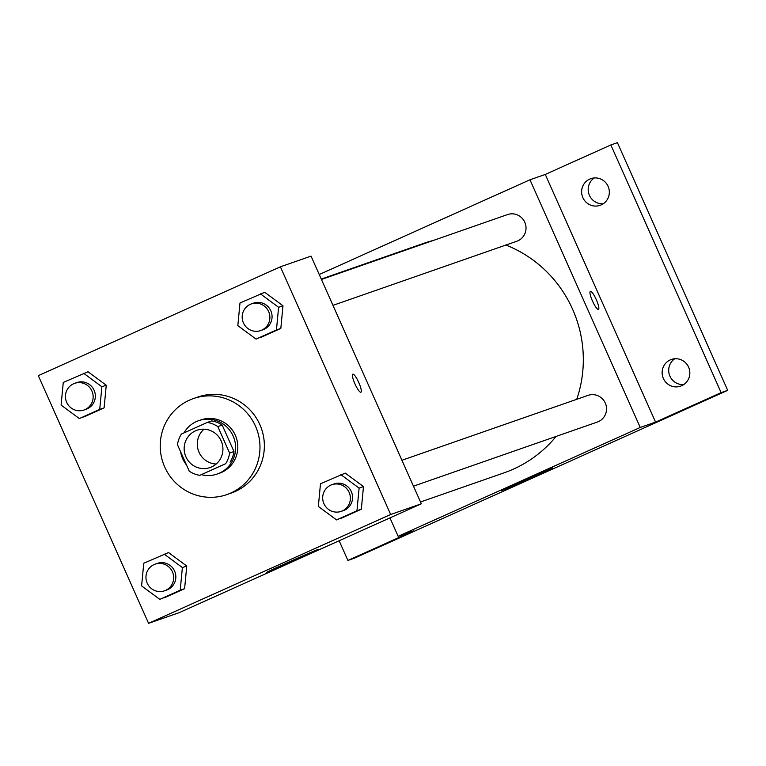 <?xml version="1.0" encoding="UTF-8"?>
<svg xmlns="http://www.w3.org/2000/svg" width="766" height="766" viewBox="0 0 766 766"><rect width="100%" height="100%" fill="white"/><g stroke="black" fill="none" stroke-linecap="round" stroke-linejoin="round"><path stroke-width="1.15" d="M216.184 464.024A19.772 19.351 70.8 0 1 204.034 429.18M185.889 456.823A19.772 19.351 70.8 0 1 197.025 430.224A19.772 19.351 70.8 0 1 221.805 442.518A19.772 19.351 70.8 0 1 210.047 467.557A19.772 19.351 70.8 0 1 185.889 456.823M199.792 475.351L225.664 463.708A26.848 26.274 70.8 0 0 229.609 453.06L217.822 426.585A26.848 26.274 70.8 0 0 207.289 422.43L181.408 434.063A26.848 26.274 70.8 0 0 177.473 444.72L189.259 471.195A26.848 26.274 70.8 0 0 199.792 475.351L225.664 463.708M230.049 462.185A26.848 26.274 70.8 0 0 233.984 451.528L222.197 425.053A26.848 26.274 70.8 0 0 211.665 420.907L207.289 422.43M201.602 474.719A28.246 27.643 -109.2 0 0 217.218 474.03A28.246 27.643 -109.2 0 0 234.023 438.257A28.246 27.643 -109.2 0 0 198.614 420.687A28.246 27.643 -109.2 0 0 196.431 421.559A28.246 27.643 -109.2 0 0 183.926 432.934M180.604 451.768A28.246 27.643 -109.2 0 0 186.444 464.885M198.614 420.687L200.807 419.931A28.246 27.643 70.8 0 1 236.206 437.501A28.246 27.643 70.8 0 1 219.402 473.273L217.218 474.03M222.197 425.053L217.822 426.585M233.984 451.528L229.609 453.06M164.709 467.011A50.843 49.761 70.8 0 1 193.367 398.588A50.843 49.761 70.8 0 1 257.089 430.214A50.843 49.761 70.8 0 1 226.841 494.606A50.843 49.761 70.8 0 1 164.709 467.011M193.367 398.588L197.743 397.066A50.843 49.761 70.8 0 1 261.474 428.692A50.843 49.761 70.8 0 1 231.227 493.084L226.841 494.606M256.064 339.108L280.825 328.413L282.98 305.778L264.749 292.296L239.988 302.991L237.833 325.627L256.064 339.108L276.449 329.945L278.604 307.3L260.373 293.828M336.571 519.913L361.332 509.227L363.477 486.582L345.246 473.101L320.485 483.796L318.34 506.441L336.571 519.913L356.956 510.75L359.101 488.114L340.87 474.633M390.67 514.493L280.394 266.807L38.3 375.656L148.575 623.332L390.67 514.493L421.319 503.798L311.044 256.122L280.394 266.807M79.338 418.562L104.099 407.876L106.254 385.231L88.023 371.759L63.262 382.445L61.108 405.09L79.338 418.562L99.724 409.398L101.878 386.763L83.638 373.281M159.845 599.376L184.606 588.681L186.751 566.036L168.52 552.564L143.759 563.249L141.605 585.894L159.845 599.376L180.221 590.213L182.375 567.568L164.144 554.086M148.575 623.332L179.225 612.647L421.319 503.798M267.305 572.269A28.332 0.498 -24 0 1 266.721 572.422A28.332 0.498 -24 0 1 292.411 560.444A28.332 0.498 -24 0 1 318.493 549.375A28.332 0.498 -24 0 1 295.465 560.166A28.332 0.498 -24 0 1 267.305 572.269M354.955 383.871A9.881 2.02 -114.2 0 1 352.82 374.191A9.881 2.02 -114.2 0 1 358.718 382.378A9.881 2.02 -114.2 0 1 360.93 392.221A9.881 2.02 -114.2 0 1 354.955 383.871M352.82 374.191A9.881 2.02 -114.2 0 1 358.708 382.378A9.881 2.02 -114.2 0 1 360.93 392.221M321.26 279.083L424.029 243.253A121.574 118.989 70.8 0 1 433.441 240.409M505.924 245.043A121.574 118.989 70.8 0 1 576.741 399.316M556.097 436.429A121.574 118.989 70.8 0 1 504.085 472.833L420.505 501.979M321.433 279.466L507.523 214.576A14.123 13.826 70.8 0 1 525.227 223.356A14.123 13.826 70.8 0 1 516.82 241.242L332.961 305.356M401.939 460.27L588.02 395.38A14.123 13.826 70.8 0 1 605.724 404.161A14.123 13.826 70.8 0 1 597.317 422.056L413.468 486.171M389.951 517.902L398.148 536.305L640.242 427.457L529.967 179.78L319.231 274.525M339.137 540.748L347.908 560.444L354.476 558.146L727.7 390.344L617.425 142.667L610.856 144.956L545.287 174.437L529.967 179.78M347.908 560.444L413.477 530.962L398.148 536.305M727.7 390.344L721.132 392.632L610.856 144.956M640.242 427.457L655.562 422.114L721.132 392.632M501.558 490.585A28.332 0.498 -24 0 1 500.974 490.738A28.332 0.498 -24 0 1 526.654 478.76A28.332 0.498 -24 0 1 552.746 467.681A28.332 0.498 -24 0 1 529.718 478.472A28.332 0.498 -24 0 1 501.558 490.585M655.562 422.114L545.287 174.437M592.491 301.038A9.881 2.02 -114.2 0 1 590.356 291.358A9.881 2.02 -114.2 0 1 596.254 299.544A9.881 2.02 -114.2 0 1 598.457 309.387A9.881 2.02 -114.2 0 1 592.491 301.038M590.347 291.358A9.881 2.02 -114.2 0 1 596.245 299.544A9.881 2.02 -114.2 0 1 598.457 309.397M601.224 204.895A14.123 13.826 70.8 0 1 582.428 196.546A14.123 13.826 70.8 0 1 590.835 178.66A14.123 13.826 70.8 0 1 608.328 186.885A14.123 13.826 70.8 0 1 601.224 204.895M681.73 385.71A14.123 13.826 70.8 0 1 662.935 377.36A14.123 13.826 70.8 0 1 671.332 359.474A14.123 13.826 70.8 0 1 688.826 367.69A14.123 13.826 70.8 0 1 681.73 385.71M674.769 358.756A14.123 13.826 -109.2 0 0 683.77 384.57M594.263 177.942A14.123 13.826 -109.2 0 0 603.263 203.756M155.153 564.159L157.346 563.393A14.123 13.826 70.8 0 1 175.041 572.183A14.123 13.826 70.8 0 1 166.643 590.069L164.451 590.835A14.123 13.826 70.8 0 1 147.196 583.165A14.123 13.826 70.8 0 1 155.153 564.159A14.123 13.826 70.8 0 1 172.857 572.939A14.123 13.826 70.8 0 1 164.451 590.835M164.221 597.844L184.606 588.681L186.751 566.036L182.375 567.568M186.751 566.036L168.52 552.564M184.606 588.681L180.221 590.213M331.879 484.706L334.072 483.94A14.123 13.826 70.8 0 1 351.766 492.72A14.123 13.826 70.8 0 1 343.369 510.606L341.176 511.372A14.123 13.826 70.8 0 1 323.922 503.702A14.123 13.826 70.8 0 1 331.879 484.706A14.123 13.826 70.8 0 1 349.583 493.486A14.123 13.826 70.8 0 1 341.176 511.372M340.947 518.39L361.332 509.227L363.477 486.582L359.101 488.114M363.477 486.582L345.246 473.101M361.332 509.227L356.956 510.75M74.647 383.354L76.839 382.588A14.123 13.826 70.8 0 1 94.544 391.369A14.123 13.826 70.8 0 1 86.137 409.255L83.954 410.021A14.123 13.826 70.8 0 1 66.69 402.361A14.123 13.826 70.8 0 1 74.647 383.354A14.123 13.826 70.8 0 1 92.351 392.135A14.123 13.826 70.8 0 1 83.954 410.021M83.714 417.039L104.099 407.876L106.254 385.231L101.878 386.763M106.254 385.231L88.023 371.759M104.099 407.876L99.724 409.398M251.382 303.891L253.565 303.135A14.123 13.826 70.8 0 1 271.269 311.915A14.123 13.826 70.8 0 1 262.872 329.801L260.679 330.567A14.123 13.826 70.8 0 1 243.416 322.898A14.123 13.826 70.8 0 1 251.382 303.891A14.123 13.826 70.8 0 1 269.077 312.681A14.123 13.826 70.8 0 1 260.679 330.567M260.45 337.586L280.825 328.413L282.98 305.778L278.604 307.3M282.98 305.778L264.749 292.296M280.825 328.413L276.449 329.945"/></g></svg>
